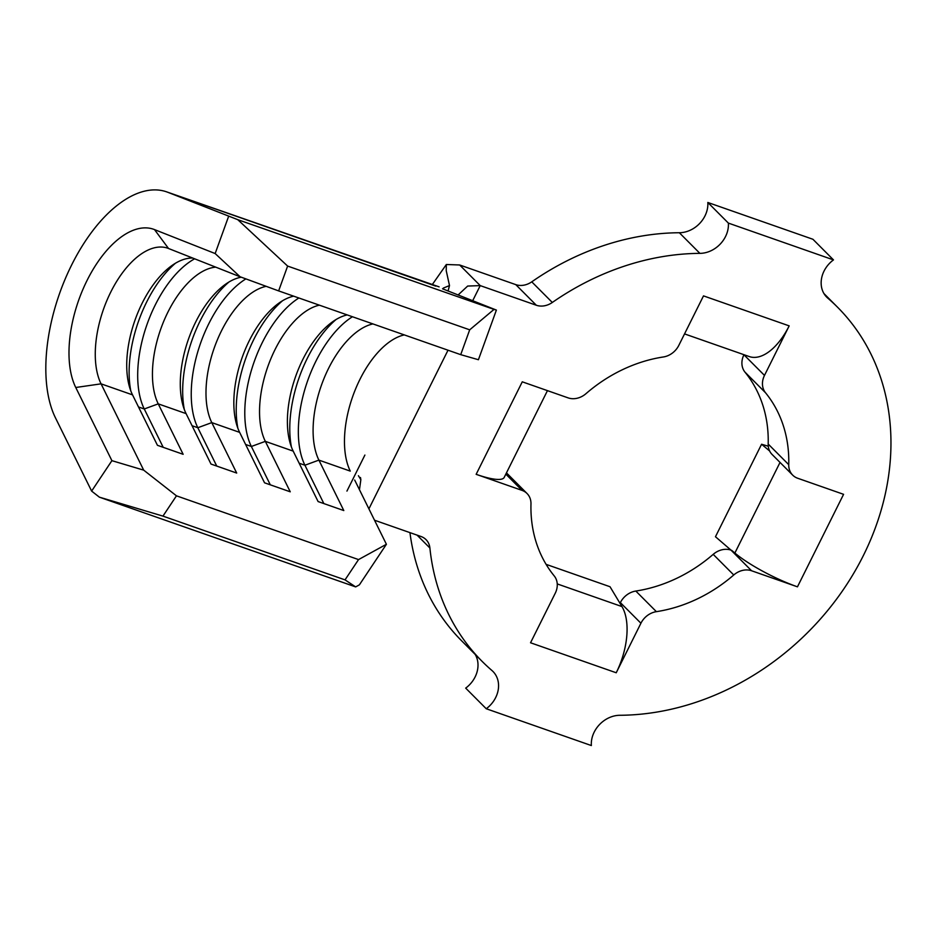 <?xml version="1.0" encoding="UTF-8"?>
<svg xmlns="http://www.w3.org/2000/svg" width="937" height="937" viewBox="0 0 937 937"><rect width="100%" height="100%" fill="white"/><g stroke="black" fill="none" stroke-linecap="round" stroke-linejoin="round"><path stroke-width="1.41" d="M768.188 444.044L788.743 464.67A18.482 15.425 135.1 0 0 792.679 475.118L772.123 454.492A18.482 15.425 -44.9 0 1 768.188 444.044A139.964 116.774 135.1 0 0 744.974 372.13A18.482 15.425 -44.9 0 1 743.931 354.783L764.487 375.409L789.177 325.877L703.5 295.881L678.798 345.413A18.482 15.425 135.1 0 1 663.349 356.974A139.964 116.774 135.1 0 0 585.976 393.669A18.482 15.425 135.1 0 1 568.15 397.885L522.272 381.816L476.148 474.321L522.026 490.379L505.828 474.134M789.177 325.877A55.459 28.356 109.3 0 1 749.272 356.564L684.537 333.9M546.107 564.355L610.022 586.738L621.957 606.579A55.459 28.356 109.3 0 1 616.23 672.766L640.92 623.234L620.364 602.608A18.482 15.425 -44.9 0 1 635.825 591.048A139.964 116.774 135.1 0 0 713.198 554.353A18.482 15.425 -44.9 0 1 731.024 550.136L715.47 536.737L761.582 444.243L768.281 446.223M620.013 603.334L620.364 602.608M506.46 472.869A18.482 15.425 -44.9 0 1 506.495 472.904L527.051 493.518A18.482 15.425 135.1 0 1 530.974 503.977A139.964 116.774 135.1 0 0 554.2 575.892A18.482 15.425 135.1 0 1 555.243 593.238L530.541 642.77L616.23 672.766M731.024 550.136L751.579 570.762L797.457 586.831L843.581 494.326L797.703 478.257A18.482 15.425 135.1 0 1 792.679 475.118M797.457 586.831A55.459 11.431 -153.5 0 1 734.866 553.041L731.692 550.37M547.454 390.635L504.2 477.413A55.459 11.431 -153.5 0 1 476.148 474.321M176.461 495.825L162.956 516.111L99.381 497.16L91.627 491.093L55.494 417.925A132.047 67.511 109.3 0 1 71.083 266.096A132.047 67.511 109.3 0 1 166.681 191.874A132.047 67.511 109.3 0 1 167.957 192.343L237.74 219.656L287.624 266.073L278.64 290.903L240.095 276.766L168.543 248.504A79.223 40.502 -70.7 0 0 167.782 248.211A79.223 40.502 -70.7 0 0 110.425 292.754A79.223 40.502 -70.7 0 0 101.067 383.842L143.689 470.14L176.461 495.825L358.543 559.588L386.407 544.28L359.386 584.852L355.65 586.902L345.027 579.874L358.543 559.588M354.678 480.037L386.407 544.28M372.926 323.921A79.223 40.502 -70.7 0 0 323.406 379.953A79.223 40.502 -70.7 0 0 318.896 460.114L343.809 510.56L318.1 501.564L293.187 451.119A79.223 40.502 -70.7 0 1 289.931 442.405A79.223 40.502 -70.7 0 1 332.026 322.199A79.223 40.502 -70.7 0 1 347.217 314.914M319.376 305.169A79.223 40.502 -70.7 0 0 269.856 361.202A79.223 40.502 -70.7 0 0 265.335 441.362L290.247 491.808L264.55 482.813L239.638 432.367A79.223 40.502 -70.7 0 1 236.382 423.653A79.223 40.502 -70.7 0 1 278.465 303.447A79.223 40.502 -70.7 0 1 293.668 296.162M266.19 286.335A79.223 40.502 -70.7 0 0 216.424 342.146A79.223 40.502 -70.7 0 0 211.785 422.61L236.698 473.056L211.001 464.061L186.088 413.615A79.223 40.502 -70.7 0 1 182.832 404.901A79.223 40.502 -70.7 0 1 224.915 284.696A79.223 40.502 -70.7 0 1 241.254 277.188M215.721 267.139A79.223 40.502 -70.7 0 0 163.928 320.829A79.223 40.502 -70.7 0 0 158.236 403.859L183.148 454.304L157.439 445.309L132.527 394.864A79.223 40.502 -70.7 0 1 129.271 386.149A79.223 40.502 -70.7 0 1 171.366 265.944A79.223 40.502 -70.7 0 1 192.729 258.05M374.531 520.222L421.018 536.503A18.482 15.425 -44.9 0 1 426.042 539.642A18.482 15.425 -44.9 0 1 429.896 548.004A250.882 209.314 135.1 0 0 482.157 661.417A250.882 209.314 135.1 0 0 491.925 670.494A26.412 22.031 -44.9 0 1 492.944 671.442A26.412 22.031 -44.9 0 1 486.244 708.747L591.352 745.547A26.412 22.031 -44.9 0 1 619.837 715.282A250.882 209.314 135.1 0 0 859.768 562.528A250.882 209.314 135.1 0 0 837.561 307.231A250.882 209.314 135.1 0 0 827.804 298.153A26.412 22.031 -44.9 0 1 826.774 297.205A26.412 22.031 -44.9 0 1 833.473 259.9L812.929 239.275L707.822 202.474A26.412 22.031 -44.9 0 1 679.337 232.739A250.882 209.314 135.1 0 0 531.759 281.838L552.315 302.464A18.482 15.425 -44.9 0 1 536.327 305.251L480.224 285.609L467.668 286.054L458.123 294.956M833.473 259.9L728.377 223.1L707.822 202.474M728.377 223.1A26.412 22.031 -44.9 0 1 699.892 253.365A250.882 209.314 135.1 0 0 552.315 302.464M536.327 305.251L515.772 284.625L459.669 264.984L446.34 264.503L446.223 270.641L449.502 285.562L448.073 290.985M409.949 532.626A250.882 209.314 135.1 0 0 461.613 640.791L482.157 661.417M486.244 708.747L465.689 688.121A26.412 22.031 -44.9 0 0 475.188 654.424M764.487 375.409A18.482 15.425 135.1 0 0 765.517 392.755L744.974 372.13M788.743 464.67A139.964 116.774 135.1 0 0 765.517 392.755M751.579 570.762A18.482 15.425 135.1 0 0 733.753 574.978L713.198 554.353M635.825 591.048L656.38 611.662A139.964 116.774 135.1 0 0 733.753 574.978M656.38 611.662A18.482 15.425 135.1 0 0 640.92 623.234M527.051 493.518A18.482 15.425 135.1 0 0 522.026 490.379M515.772 284.625A18.482 15.425 135.1 0 0 531.759 281.838M359.457 489.711L360.85 479.697L358.426 475.715M443.342 288.081L449.502 285.562M442.522 288.795L496.387 310.077L478.42 359.726L460.711 354.654L469.695 329.824L494.01 309.397L496.387 310.077M99.381 497.16L355.65 586.902M162.956 516.111L345.027 579.874M278.64 290.903L460.711 354.654M287.624 266.073L469.695 329.824M237.74 219.656L494.01 309.397M91.627 491.093L111.901 460.664L75.756 387.496A92.423 47.26 109.3 0 1 87.082 280.397A92.423 47.26 109.3 0 1 154.488 229.588L215.159 253.552L228.628 216.318M240.095 276.766L215.159 253.552M111.901 460.664L143.689 470.14M352.441 316.741A89.788 45.901 -70.7 0 0 306.012 385.599A89.788 45.901 -70.7 0 0 304.923 465.232L323.851 503.579M336.067 319.517A89.788 45.901 -70.7 0 0 291.419 447.019M298.88 297.989A89.788 45.901 -70.7 0 0 252.463 366.847A89.788 45.901 -70.7 0 0 251.362 446.48L270.301 484.827M282.517 300.765A89.788 45.901 -70.7 0 0 237.869 428.268M245.892 278.898A89.788 45.901 -70.7 0 0 199.066 347.639A89.788 45.901 -70.7 0 0 197.812 427.729L216.752 466.076M228.968 282.014A89.788 45.901 -70.7 0 0 184.32 409.516M194.638 258.811A89.788 45.901 -70.7 0 0 146.125 327.025A89.788 45.901 -70.7 0 0 144.263 408.977L163.202 447.324M175.418 263.262A89.788 45.901 -70.7 0 0 130.77 390.764M769.64 451.002L761.582 444.243M299.161 463.218L304.923 465.232L318.896 460.114L350.274 471.112A79.223 40.502 -70.7 0 1 354.783 390.94A79.223 40.502 -70.7 0 1 404.304 334.907M245.611 444.466L251.362 446.48L265.335 441.362L293.187 451.119M192.062 425.714L197.812 427.729L211.785 422.61L239.638 432.367M138.512 406.963L144.263 408.977L158.236 403.859L186.088 413.615M75.756 387.496L101.067 383.842L132.527 394.864M827.804 298.153L825.825 296.174M699.892 253.365L679.337 232.739M472.693 300.707L480.224 285.609L459.669 264.984M429.896 548.004L417.059 535.121M448.015 350.204L368.909 508.85M364.891 455.066L346.936 491.093M167.957 192.343L435.717 286.101M168.543 248.504L154.488 229.588M734.866 553.041L780.029 462.433M621.957 606.579L557.246 583.915M837.561 307.231L823.986 293.597M166.681 191.874L439.113 286.863M432.133 284.813L446.34 264.503M360.476 477.519L360.85 479.697"/></g></svg>
